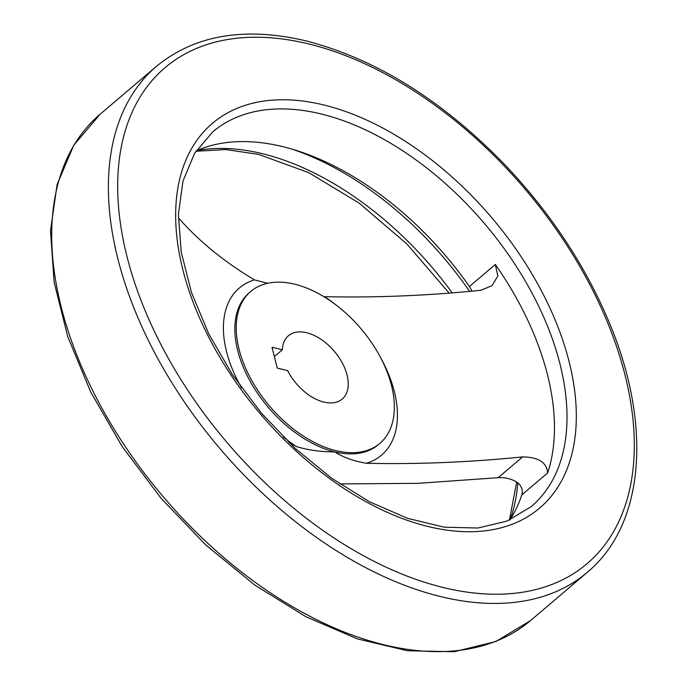 <?xml version="1.0" encoding="UTF-8"?>
<svg xmlns="http://www.w3.org/2000/svg" width="686" height="686" viewBox="0 0 686 686"><rect width="100%" height="100%" fill="white"/><g stroke="black" fill="none" stroke-linecap="round" stroke-linejoin="round"><path stroke-width="1.03" d="M339.784 483.913L417.937 483.338L498.182 477.688C505.771 477.224 512.493 479.06 518.342 483.201C521.986 487.026 523.126 490.944 521.78 494.949A245.888 147.704 -130.4 0 1 509.852 519.911M335.042 304.224A109.709 65.907 49.6 0 0 324.538 296.661C375.276 297.818 427.361 295.692 480.783 290.298L492.059 285.668L497.83 275.961L495.326 264.47A245.888 147.704 49.6 0 1 547.685 472.928C546.759 462.467 538.407 457.125 522.629 456.902C468.872 462.313 416.788 464.431 366.393 463.264C353.633 461.095 343.12 457.305 334.837 451.92C320.242 451.842 307.397 450.033 296.301 446.492L288.943 442.504M178.549 217.951C198.76 241.069 224.065 261.709 254.455 279.888L267.686 283.284M196.119 150.877A245.888 147.704 -130.4 0 1 281.92 146.444A245.888 147.704 -130.4 0 1 469.421 286.491L471.985 291.018M272.025 347.288L277.255 368.108L287.614 370.594A41.537 24.953 -130.4 0 0 342.203 399.072A41.537 24.953 -130.4 0 0 334.305 351.266A41.537 24.953 -130.4 0 0 288.394 335.788A41.537 24.953 -130.4 0 0 282.383 349.766L272.025 347.288M294.371 284.124A99.684 59.879 49.6 0 0 250.733 291.481A99.684 59.879 49.6 0 0 269.675 406.215A99.684 59.879 49.6 0 0 379.864 443.379A99.684 59.879 49.6 0 0 380.018 356.523A99.684 59.879 49.6 0 0 294.371 284.124M282.383 349.766L274.357 356.583M522.629 456.902L498.182 477.688M451.988 292.588A256.024 153.793 49.6 0 0 261.555 153.484A256.024 153.793 49.6 0 0 196.925 150.517M510.333 519.173A256.024 153.793 49.6 0 0 517.827 482.815M469.49 291.216A256.024 153.793 49.6 0 0 291.816 149.076M250.733 291.481L249.344 292.665A99.684 59.879 49.6 0 0 249.19 379.521A99.684 59.879 49.6 0 0 334.837 451.92A99.684 59.879 49.6 0 0 378.475 444.562L379.864 443.379M254.455 279.888A109.709 65.907 49.6 0 0 241.609 387.924M283.207 436.862A109.709 65.907 49.6 0 0 296.301 446.492M366.393 463.264A109.709 65.907 49.6 0 0 380.867 358.118M547.685 472.928L521.78 494.949M495.326 264.47L469.421 286.491M320.353 113.773A245.888 147.704 49.6 0 0 212.703 131.909L194.601 153.295L182.965 181.095L178.394 214.435L181.215 252.036L191.437 292.347L208.698 333.748L232.348 374.565L261.469 413.212L294.92 448.164L331.407 478.073L369.48 501.775L407.621 518.342L444.271 527.182L477.91 528.023L507.22 521.017L531.238 506.594A245.888 147.704 49.6 0 0 531.616 292.347A245.888 147.704 49.6 0 0 320.353 113.773M323.012 104.778A252.534 151.7 49.6 0 0 235.255 381.296A252.534 151.7 49.6 0 0 569.783 461.361A252.534 151.7 49.6 0 0 323.012 104.778M307.662 43.69A325.636 195.613 49.6 0 0 194.515 400.247A325.636 195.613 49.6 0 0 625.872 503.498A325.636 195.613 49.6 0 0 307.662 43.69M156.751 66.088A332.281 199.6 49.6 0 0 219.897 448.533A332.281 199.6 49.6 0 0 587.19 572.416C645.252 524.378 652.48 422.936 608.01 319.625C584.06 263.596 549.649 211.923 504.767 164.623C441.844 99.864 375.311 58.55 305.167 40.663C244.327 26.582 194.85 35.055 156.751 66.088L100.079 114.27A332.281 199.6 49.6 0 0 163.225 496.715A332.281 199.6 49.6 0 0 530.518 620.59L587.19 572.416M100.079 114.27L73.796 145.183L57.092 184.585L50.498 230.813L54.125 282.092L67.725 336.526L90.749 392.109L122.314 446.766L161.193 498.422L205.92 545.113L254.789 585.064L305.947 616.748L357.492 638.932L407.518 650.765L454.201 651.7L495.781 641.556L530.518 620.59M195.853 151.28L225.771 149.548L258.613 154.393L308.666 172.615L359.207 203.142L406.961 244.07L448.893 292.819M509.415 520.108L516.687 482.044"/></g></svg>
